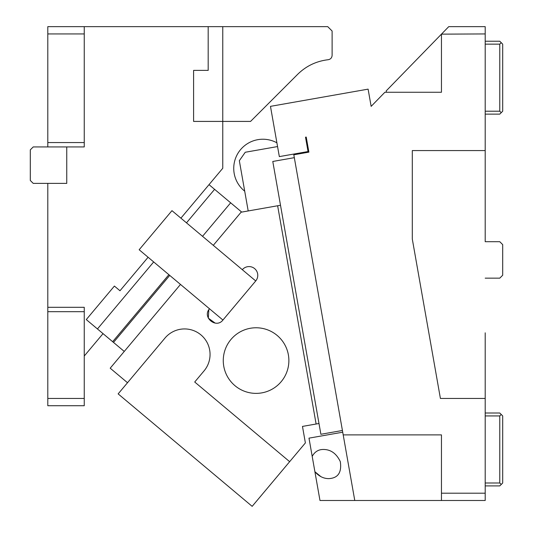 <?xml version="1.0" encoding="UTF-8"?>
<svg xmlns="http://www.w3.org/2000/svg" width="533" height="533" viewBox="0 0 533 533"><rect width="100%" height="100%" fill="white"/><g stroke="black" fill="none" stroke-linecap="round" stroke-linejoin="round"><path stroke-width="0.8" d="M374.906 102.509L371.141 106.367L368.103 89.138L270.471 106.353L279.332 156.609L308.047 151.545L305.516 137.188L306.228 137.061L306.988 141.372L306.275 141.498M485.197 332.825L485.197 493.205L441.457 493.205L441.457 434.888L343.199 434.888L293.816 154.797L308.887 152.138L306.228 137.061L305.516 137.188M320.859 476.615L314.903 471.725L312.198 456.361C314.783 451.691 318.574 449.392 323.564 449.466C330.913 449.552 336.496 453.616 340.314 461.651C341.873 472.518 338.009 478.174 328.708 478.627C323.538 478.601 318.934 476.302 314.903 471.725L319.98 500.494L485.197 500.494L485.197 493.205M371.141 106.367L384.879 92.262L441.457 92.262L441.457 34.139L386.185 90.916L386.418 92.262M441.457 34.139L485.197 33.939L485.197 26.65L448.746 26.65L441.65 33.939M312.198 456.361L308.987 438.146L342.726 432.196M485.197 278.153L499.774 278.153L502.692 275.235L502.692 244.62L499.774 241.702L485.197 241.702L485.197 150.579L412.295 150.579L412.295 239.024L440.405 398.437L485.197 398.437M485.197 150.579L485.197 33.939M441.457 493.205L441.457 500.494M485.197 415.933L499.774 415.933L499.774 482.998L485.197 482.998M354.771 500.494L343.199 434.888M485.197 485.916L499.774 485.916L502.692 482.998L502.692 415.933L501.233 414.474L499.774 415.933M499.774 482.998L501.233 484.457M485.197 413.015L499.774 413.015L501.233 414.474M294.323 157.668L272.783 161.466L320.886 434.275L342.426 430.477M485.197 44.146L499.774 44.146L499.774 111.21L485.197 111.21M485.197 114.129L499.774 114.129L502.692 111.21L502.692 44.146L501.233 42.687L499.774 44.146M499.774 111.21L501.233 112.67M485.197 41.228L499.774 41.228L501.233 42.687M255.727 280.951L171.966 210.662L139.16 249.75L222.927 320.04L255.727 280.951A8.748 8.748 0 0 0 254.647 268.625A8.748 8.748 0 0 0 242.328 269.705M194.718 382.014L289.652 461.678L252.162 506.35L118.139 393.887L164.997 338.049A25.517 25.517 0 0 1 200.941 334.897A25.517 25.517 0 0 1 204.086 370.848L194.718 382.014L289.652 461.678L305.382 442.923L302.471 426.413L318.987 423.502M213.287 245.34L241.083 212.207L277.633 205.765L316.116 424.008M222.927 320.04C216.092 329.034 201.854 317.095 209.522 308.794M127.507 382.721L110.198 368.196L180.487 284.429M261.77 392.881A32.806 32.806 0 0 0 288.38 354.878A32.806 32.806 0 0 0 250.377 328.268A32.806 32.806 0 0 0 223.767 366.271A32.806 32.806 0 0 0 261.77 392.881M215.145 323.098L208.323 318.168L208.816 309.766M280.505 205.258L277.633 205.765M277.56 146.562L245.253 152.258L239.337 160.7L248.198 210.955M202.54 236.319L230.656 202.813L241.716 212.094M241.163 212.194L241.442 211.861M244.714 191.187A29.162 29.162 0 0 1 257.832 139.673A29.162 29.162 0 0 1 276.894 142.811M148.094 257.252L119.978 290.758L114.395 286.068L86.279 319.58L112.643 341.7L124.256 351.44L113.509 342.419L169.734 275.408M84.254 311.685L84.254 307.314L47.803 307.314L47.803 311.685L84.254 311.685L84.254 398.437L47.803 398.437L47.803 405.726L84.254 405.726L84.254 398.437M47.803 398.437L47.803 311.685M84.254 146.935L84.254 142.558L47.803 142.558L47.803 146.935L84.254 146.935L66.758 146.935L66.758 183.385L47.803 183.385L47.803 307.314M103.036 333.638L84.254 356.017M47.803 142.558L47.803 33.939L84.254 33.939L84.254 26.65L208.183 26.65L208.183 70.389L193.599 70.389L193.599 121.417L222.761 121.417L222.761 168.268L180.9 218.157M84.254 26.65L47.803 26.65L47.803 33.939M222.761 26.65L222.761 121.417L250.563 121.417L297.621 74.367C306.149 65.999 316.342 61.115 328.208 59.716C330.613 59.256 331.912 57.804 332.112 55.365L332.112 31.027L327.735 26.65L208.183 26.65M84.254 33.939L84.254 142.558M186.483 222.847L214.599 189.342L209.016 184.651M97.452 328.948L153.684 261.936M168.874 274.682L112.643 341.7M214.599 189.342L230.656 202.813M47.803 146.935L33.226 146.935L30.308 149.846L30.308 180.467L33.226 183.385L47.803 183.385"/></g></svg>
